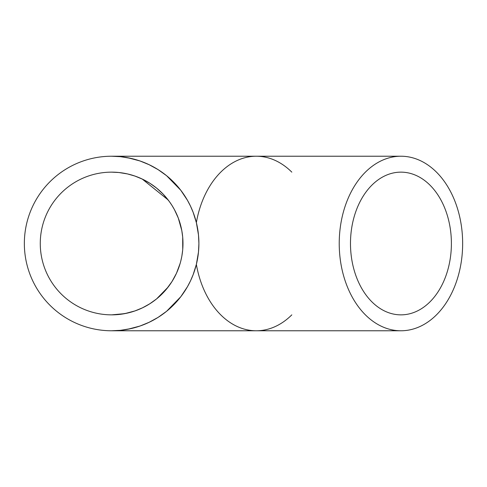 <?xml version="1.0" encoding="UTF-8"?>
<svg xmlns="http://www.w3.org/2000/svg" width="487" height="487" viewBox="0 0 487 487"><rect width="100%" height="100%" fill="white"/><g stroke="black" fill="none" stroke-linecap="round" stroke-linejoin="round"><path stroke-width="0.73" d="M182.735 249.411L182.698 237.12L181.791 230.528L178.291 218.048L174.413 209.593L172.002 205.465L169.306 201.49L163.218 194.203L156.571 188.073L150.026 183.356L142.752 179.289L135.094 176.111L127.497 173.932L118.852 172.508L111.681 172.142M111.56 172.142L118.834 172.508L127.497 173.932L134.692 175.977L142.18 179.015L168.149 199.95M168.149 287.05L156.571 298.927L149.588 303.918L142.18 307.985L134.692 311.023L127.497 313.068L118.834 314.492L111.56 314.858M111.681 314.858L124.721 313.646L135.094 310.889L142.752 307.711L150.026 303.644L156.571 298.927L166.359 289.284L172.002 281.535L176.513 273.189L180.202 263.23M180.768 261.135L181.742 256.728M181.87 256.046L182.674 250.099M451.394 243.5A71.358 50.459 -90 0 1 400.935 314.858A71.358 50.459 -90 0 1 350.482 243.5A71.358 50.459 -90 0 1 400.935 172.142A71.358 50.459 -90 0 1 451.394 243.5M40.269 243.5A71.358 71.358 0 0 1 147.305 181.706A71.358 71.358 0 0 1 147.305 305.294A71.358 71.358 0 0 1 40.269 243.5M462.65 243.5A87.276 61.715 -90 0 1 400.935 330.776A87.276 61.715 -90 0 1 339.226 243.5A87.276 61.715 -90 0 1 400.935 156.224A87.276 61.715 -90 0 1 462.65 243.5M111.547 330.776L120.441 330.326L127.618 329.297L139.842 326.089L148.998 322.37L158.062 317.396L166.597 311.29L180.762 296.766L187.434 286.752L190.447 280.975L193.162 274.625L196.383 264.313L198.477 252.077L198.903 243.5L198.477 234.923L196.383 222.687L193.162 212.375L190.447 206.025L187.434 200.248L180.762 190.234L166.597 175.71L158.062 169.604L148.998 164.63L139.842 160.911L127.618 157.703L120.441 156.674L111.547 156.224M111.693 156.224L120.466 156.674L131.04 158.409L140.335 161.081L149.369 164.807M157.563 169.293L161.879 172.142M161.879 314.858L157.563 317.707M149.369 322.193L140.335 325.919L131.04 328.591L120.466 330.326L111.693 330.776M198.903 243.5A87.276 87.276 0 0 1 111.626 330.776A87.276 87.276 0 0 1 24.35 243.5A87.276 87.276 0 0 1 111.626 156.224A87.276 87.276 0 0 1 198.903 243.5M291.816 172.142A87.276 61.715 90 0 0 196.364 222.602M196.364 264.398A87.276 61.715 90 0 0 291.816 314.858M111.626 330.776L400.935 330.776M111.626 156.224L400.935 156.224"/></g></svg>
